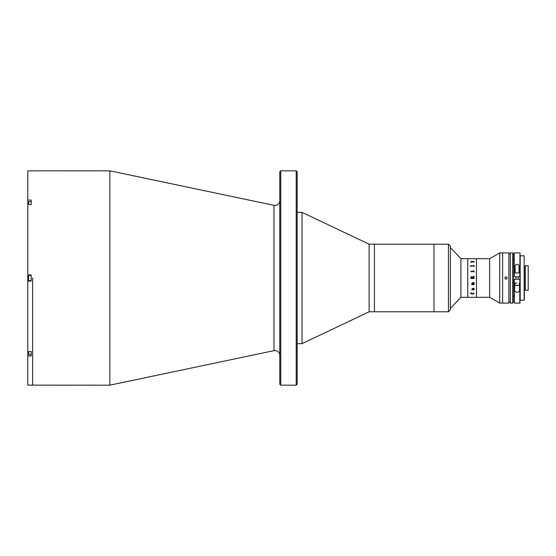 <?xml version="1.0" encoding="UTF-8"?>
<svg xmlns="http://www.w3.org/2000/svg" width="556" height="556" viewBox="0 0 556 556"><rect width="100%" height="100%" fill="white"/><g stroke="black" fill="none" stroke-linecap="round" stroke-linejoin="round"><path stroke-width="0.83" d="M109.866 170.831L273.976 205.331L273.976 350.669L109.866 385.169L109.866 170.831L27.8 170.873L27.8 200.07L31.178 200.07L31.178 204.434L27.8 204.434L27.8 274.907L31.178 274.907L31.178 281.093L27.8 281.093L27.8 274.907M32.63 278L32.63 385.169L32.63 278M280.759 385.169L279.793 384.203L279.793 171.797L280.759 170.831L280.759 385.169L296.209 385.169L296.209 170.831L280.759 170.831M296.209 170.831L297.175 171.797L297.175 384.203L296.209 385.169M448.463 311.791L448.463 244.209L450.395 246.141L450.395 309.859L448.463 311.791L369.121 311.791L302.005 343.657L302.005 212.343L297.175 212.343M369.121 311.791L369.121 244.209L302.005 212.343M448.463 244.209L433.979 244.209L433.979 311.791L433.979 244.209L374.431 244.209L374.431 311.791L374.431 244.209L369.121 244.209M109.866 385.169L27.8 385.127L27.8 351.566L31.178 351.566L31.178 355.93L27.8 355.93M27.8 200.07L27.8 204.434M27.8 351.566L27.8 281.093M31.178 354.387L28.571 354.387L28.571 351.566M28.571 354.387L28.28 351.566M31.178 275.345L28.571 275.345L28.571 280.655L31.178 280.655M28.571 280.655L28.571 275.345M28.571 204.434L28.571 201.613L31.178 201.613M28.28 204.434L28.571 201.613M489.683 297.307L499.719 303.103L499.719 252.897L489.683 258.693L489.683 297.307L460.903 297.307L460.903 258.693L450.395 247.587M489.683 258.693L476.457 258.693L476.457 297.307L476.457 258.693L467.77 258.693L467.77 297.307L467.77 258.693L460.903 258.693M499.719 303.103L502.617 303.103L502.617 252.897L508.893 252.897L508.893 303.103L502.617 303.103L502.617 252.897L499.719 252.897M471.863 284.144L471.724 284.755M474.073 283.831L474.073 284.63L473.927 283.831M470.835 277.611L472.239 277.778L470.835 277.722L472.239 277.889L471.53 276.812L470.835 277.513M474.073 272.051L473.775 271.474L472.176 271.474L471.863 272.051L471.724 271.21L473.775 271.21L474.073 270.64L473.927 271.467M472.002 271.536L471.773 271.856L471.863 271.509M473.267 261.862L471.62 261.862M474.115 293.505L472.392 294.2L470.647 293.45L470.647 292.998L471.495 292.894L470.786 293.485L472.392 293.992L473.976 293.492L473.142 292.894L474.115 293.505L472.392 294.187L470.647 293.443L470.647 292.991M474.115 289.37L473.552 289.961L472.392 288.745L471.961 289.141L472.322 289.85L471.815 289.155L472.398 288.508L473.927 288.39L473.552 288.154L474.115 289.37M473.927 284.63L471.863 284.63L471.773 284.144L472.211 284.102L471.815 283.414L472.524 282.795L473.927 282.524L474.073 283.338L472.454 283.067L471.961 283.442L472.412 284.102L473.927 283.928M470.689 277.381L471.488 276.436L472.357 277.152L474.073 276.249L474.073 276.791L472.378 277.479L472.378 277.889L474.073 277.611L474.073 278.5L470.689 278.5L470.689 277.381L471.488 276.436L472.357 277.152L473.927 276.367M470.647 271.321L471.161 271.321L470.647 271.321M470.689 266.394L470.55 265.831L473.775 265.831L474.073 265.33L474.073 266.574L473.775 266.053L470.988 266.053L470.689 266.574M470.689 262.105L470.55 261.709L474.073 261.369L474.073 262.237L473.775 261.862L470.689 262.105M473.927 278.389L470.835 278.389M472.378 277.889L473.775 277.889M474.073 276.791L473.927 276.256M471.961 283.435L473.927 283.24M474.073 282.524L473.927 283.338M472.211 284.095L471.815 283.414M471.863 284.498L471.773 284.102M472.002 284.47L473.927 284.533M473.705 289.94L473.351 289.94M470.835 266.574L470.835 266.213M473.927 266.574L473.927 266.206M474.073 266.574L473.927 265.337M473.927 265.698L470.55 265.865M473.976 293.492L473.087 292.963M470.786 293.478L471.537 292.963M473.976 289.342L473.698 288.745L472.753 288.745L473.497 289.704L473.976 289.342M473.219 261.862L471.669 261.862M506.85 278.848L507.204 278C506.398 279.557 505.592 279.557 504.785 278L505.529 279.112M504.785 278C505.592 276.443 506.398 276.443 507.204 278M512.75 303.103L510.338 303.103L510.338 252.897L512.75 252.897L513.237 253.383L513.237 302.617L512.75 303.103L512.75 252.897M506.843 277.145L505.529 276.888M524.336 266.414L524.336 300.205L524.336 266.414L525.302 266.414M524.336 289.586L525.302 289.586M524.148 255.795L520.187 255.795L520.187 300.205L524.148 300.205L524.148 255.795M525.302 265.74L528.2 265.74L528.2 290.26L525.302 290.26L525.302 265.74M519.512 283.067L519.512 288.606C520.631 293.519 513.563 293.54 514.682 288.606L514.682 283.067L516.948 283.067M514.39 279.209L514.39 303.103L514.203 279.209L519.992 279.209L519.992 302.909L519.992 279.209M515.169 267.394C514.244 263.377 519.916 263.28 519.026 267.394L519.026 272.933L515.169 272.933L515.169 267.394M519.992 276.791L519.992 253.091L519.992 276.791M514.39 276.791L514.203 253.091L514.39 276.791L519.797 276.791L519.992 253.091M518.102 285.485L517.017 285.485M517.17 285.485L516.17 285.485M28.28 353.915L27.8 353.915M28.28 202.085L27.8 202.085M514.39 303.103L519.797 303.103L519.797 279.209M514.925 283.067L514.925 285.179L518.97 285.485M273.976 205.331L274.97 205.435C277.903 205.15 279.508 203.538 279.793 200.605M273.976 350.669L274.97 350.565C277.903 350.85 279.508 352.462 279.793 355.395M302.005 343.657L297.175 343.657M460.903 297.307L450.395 308.413M510.338 253.863L508.893 253.863M510.338 302.137L508.893 302.137M514.203 296.056L513.237 296.056M514.203 259.944L513.237 259.944M514.39 252.897L519.797 252.897M515.892 276.791L515.892 279.209M518.303 276.791L518.303 279.209M519.269 283.067L519.269 285.179"/></g></svg>
